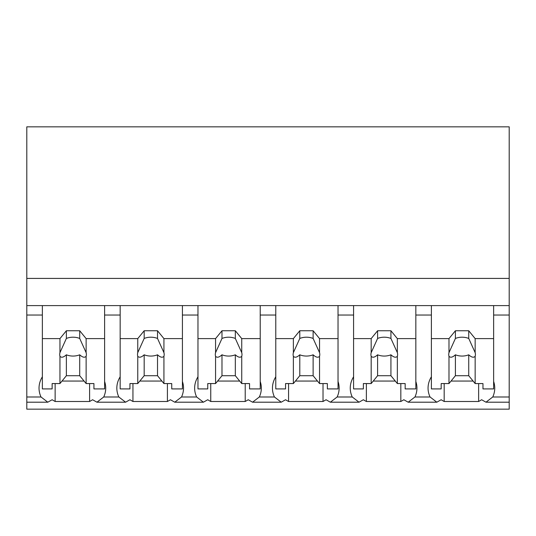 <?xml version="1.0" encoding="UTF-8"?>
<svg xmlns="http://www.w3.org/2000/svg" width="536" height="536" viewBox="0 0 536 536"><rect width="100%" height="100%" fill="white"/><g stroke="black" fill="none" stroke-linecap="round" stroke-linejoin="round"><path stroke-width="0.8" d="M509.2 305.6L509.2 409.162L26.8 409.162L26.8 315.034L42.364 315.034L42.364 305.6L509.2 305.6L509.2 278.412L26.8 278.412L26.8 315.034M509.2 278.412L509.2 126.838L26.8 126.838L26.8 278.412M509.2 396.988L492.752 396.988L485.971 402.194L481.63 399.729A40.294 28.488 -0 0 1 478.635 401.491L444.177 401.491A40.294 28.488 -0 0 1 441.175 399.729L436.833 402.194L408.164 402.194L403.829 399.729A40.294 28.488 -0 0 1 400.828 401.491L366.369 401.491A40.294 28.488 -0 0 1 363.368 399.729L359.033 402.194L330.357 402.194L326.022 399.729A40.294 28.488 -0 0 1 323.02 401.491L288.562 401.491A40.294 28.488 -0 0 1 285.561 399.729L281.226 402.194L252.556 402.194L248.215 399.729A40.294 28.488 -0 0 1 245.213 401.491L210.755 401.491A40.294 28.488 -0 0 1 207.76 399.729L203.419 402.194L174.749 402.194L170.408 399.729A40.294 28.488 -0 0 1 167.406 401.491L132.948 401.491A40.294 28.488 -0 0 1 129.953 399.729L125.612 402.194L96.942 402.194L92.601 399.729A40.294 28.488 -0 0 1 89.599 401.491L55.141 401.491A40.294 28.488 -0 0 1 52.146 399.729L47.804 402.194L26.8 402.194M42.364 376.781A40.294 28.488 180 0 0 39.028 388.124A40.294 28.488 180 0 0 41.024 396.988L47.804 402.194M26.8 305.6L42.364 305.6L42.364 338.611L59.952 338.611L66.37 330.752L79.71 330.752L86.129 338.611L104.607 338.611L104.607 305.6L104.607 315.034L120.165 315.034L120.165 305.6L120.165 338.611L137.759 338.611L144.177 330.752L157.517 330.752L163.929 338.611L182.414 338.611L182.414 305.6L182.414 315.034L197.972 315.034L197.972 305.6L197.972 338.611L215.566 338.611L221.984 330.752L235.324 330.752L241.736 338.611L260.221 338.611L260.221 305.6L260.221 315.034L275.779 315.034L275.779 305.6L275.779 338.611L293.373 338.611L299.791 330.752L313.125 330.752L319.543 338.611L338.028 338.611L338.028 305.6L338.028 315.034L353.586 315.034L353.586 305.6L353.586 338.611L371.18 338.611L377.599 330.752L390.932 330.752L397.35 338.611L415.836 338.611L415.836 305.6L415.836 315.034L431.393 315.034L431.393 305.6L431.393 338.611L448.987 338.611L455.406 330.752L468.739 330.752L475.157 338.611L493.636 338.611L493.636 305.6L493.636 315.034L509.2 315.034M55.141 383.568L55.141 401.491M89.599 383.568L89.599 401.491M62.009 381.056L84.072 381.056M120.165 376.781A40.294 28.488 180 0 0 116.835 388.124A40.294 28.488 180 0 0 118.831 396.988L103.723 396.988A40.294 28.488 180 0 0 104.607 394.771A40.294 28.488 180 0 0 105.719 388.124A40.294 28.488 180 0 0 104.607 381.485M103.723 396.988L96.942 402.201M492.752 396.988A40.294 28.488 180 0 0 494.748 388.124A40.294 28.488 180 0 0 493.636 381.485M431.393 376.781A40.294 28.488 180 0 0 428.056 388.124A40.294 28.488 180 0 0 430.06 396.988L436.833 402.194M444.177 383.568L444.177 401.491M478.635 383.568L478.635 401.491M451.037 381.056L473.107 381.056M430.06 396.988L414.944 396.988A40.294 28.488 180 0 0 415.836 394.771A40.294 28.488 180 0 0 416.941 388.124A40.294 28.488 180 0 0 415.836 381.485M118.831 396.988L125.612 402.194M132.948 383.568L132.948 401.491M167.406 383.568L167.406 401.491M139.816 381.056L161.879 381.056M197.972 376.781A40.294 28.488 180 0 0 194.642 388.124A40.294 28.488 180 0 0 196.638 396.988L181.53 396.988A40.294 28.488 180 0 0 182.414 394.771A40.294 28.488 180 0 0 183.526 388.124A40.294 28.488 180 0 0 182.414 381.485M181.53 396.988L174.749 402.201M196.638 396.988L203.419 402.194M210.755 383.568L210.755 401.491M245.213 383.568L245.213 401.491M217.616 381.056L239.686 381.056M275.779 376.781A40.294 28.488 180 0 0 272.449 388.124A40.294 28.488 180 0 0 274.445 396.988L259.33 396.988A40.294 28.488 180 0 0 260.221 394.771A40.294 28.488 180 0 0 261.334 388.124A40.294 28.488 180 0 0 260.221 381.485M259.33 396.988L252.556 402.201M274.445 396.988L281.226 402.194M288.562 383.568L288.562 401.491M323.02 383.568L323.02 401.491M295.423 381.056L317.493 381.056M353.586 376.781A40.294 28.488 180 0 0 350.249 388.124A40.294 28.488 180 0 0 352.252 396.988L337.137 396.988A40.294 28.488 180 0 0 338.028 394.771A40.294 28.488 180 0 0 339.141 388.124A40.294 28.488 180 0 0 338.028 381.485M337.137 396.988L330.357 402.201M352.252 396.988L359.033 402.194M366.369 383.568L366.369 401.491M400.828 383.568L400.828 401.491M373.23 381.056L395.3 381.056M414.944 396.988L408.164 402.201M86.129 338.611L86.129 352.661A13.34 9.434 180 0 1 86.376 354.49A13.34 9.434 180 0 1 86.129 356.313L86.129 383.568L93.934 383.568L93.934 388.915L104.607 388.915L104.607 338.611M59.952 338.611L59.952 352.661A13.34 9.434 180 0 0 59.704 354.49A13.34 9.434 180 0 0 59.952 356.313L59.952 383.568L52.139 383.568L52.139 388.915L42.364 388.915L42.364 338.611M59.952 352.661L66.37 338.457A13.34 9.434 0 0 1 79.71 338.457L79.71 330.752M66.37 330.752L66.37 338.457M86.129 352.661L79.71 338.457M86.129 356.313C84.661 357.887 82.524 357.378 79.71 354.798L79.71 375.709L86.129 383.568M59.952 383.568L66.37 375.709L79.71 375.709M59.952 356.313C61.426 357.88 63.563 357.378 66.37 354.798A13.34 9.434 180 0 0 79.71 354.798M66.37 354.798L66.37 375.709M163.929 338.611L163.929 352.661A13.34 9.434 180 0 1 164.184 354.49A13.34 9.434 180 0 1 163.929 356.313L163.929 383.568L171.741 383.568L171.741 388.915L182.414 388.915L182.414 338.611M137.759 338.611L137.759 352.661A13.34 9.434 180 0 0 137.511 354.49A13.34 9.434 180 0 0 137.759 356.313L137.759 383.568L129.946 383.568L129.946 388.915L120.165 388.915L120.165 338.611M137.759 352.661L144.177 338.457A13.34 9.434 0 0 1 157.517 338.457L157.517 330.752M144.177 330.752L144.177 338.457M163.929 352.661L157.517 338.457M163.929 356.313C162.468 357.887 160.324 357.378 157.517 354.798L157.517 375.709L163.929 383.568M137.759 383.568L144.177 375.709L157.517 375.709M137.759 356.313C139.226 357.88 141.37 357.378 144.177 354.798A13.34 9.434 180 0 0 157.517 354.798M144.177 354.798L144.177 375.709M241.736 338.611L241.736 352.661A13.34 9.434 180 0 1 241.991 354.49A13.34 9.434 180 0 1 241.736 356.313L241.736 383.568L249.548 383.568L249.548 388.915L260.221 388.915L260.221 338.611M215.566 338.611L215.566 352.661A13.34 9.434 180 0 0 215.311 354.49A13.34 9.434 180 0 0 215.566 356.313L215.566 383.568L207.754 383.568L207.754 388.915L197.972 388.915L197.972 338.611M215.566 352.661L221.984 338.457A13.34 9.434 0 0 1 235.324 338.457L235.324 330.752M221.984 330.752L221.984 338.457M241.736 352.661L235.324 338.457M241.736 356.313C240.275 357.887 238.131 357.378 235.324 354.798L235.324 375.709L241.736 383.568M215.566 383.568L221.984 375.709L235.324 375.709M215.566 356.313C217.033 357.88 219.177 357.378 221.984 354.798A13.34 9.434 180 0 0 235.324 354.798M221.984 354.798L221.984 375.709M319.543 338.611L319.543 352.661A13.34 9.434 180 0 1 319.798 354.49A13.34 9.434 180 0 1 319.543 356.313L319.543 383.568L327.355 383.568L327.355 388.915L338.028 388.915L338.028 338.611M293.373 338.611L293.373 352.661A13.34 9.434 180 0 0 293.118 354.49A13.34 9.434 180 0 0 293.373 356.313L293.373 383.568L285.561 383.568L285.561 388.915L275.779 388.915L275.779 338.611M293.373 352.661L299.791 338.457A13.34 9.434 0 0 1 313.125 338.457L313.125 330.752M299.791 330.752L299.791 338.457M319.543 352.661L313.125 338.457M319.543 356.313C318.083 357.887 315.939 357.378 313.125 354.798L313.125 375.709L319.543 383.568M293.373 383.568L299.791 375.709L313.125 375.709M293.373 356.313C294.84 357.88 296.984 357.378 299.791 354.798A13.34 9.434 180 0 0 313.125 354.798M299.791 354.798L299.791 375.709M397.35 338.611L397.35 352.661A13.34 9.434 180 0 1 397.605 354.49A13.34 9.434 180 0 1 397.35 356.313L397.35 383.568L405.162 383.568L405.162 388.915L415.836 388.915L415.836 338.611M371.18 338.611L371.18 352.661A13.34 9.434 180 0 0 370.925 354.49A13.34 9.434 180 0 0 371.18 356.313L371.18 383.568L363.368 383.568L363.368 388.915L353.586 388.915L353.586 338.611M371.18 352.661L377.599 338.457A13.34 9.434 0 0 1 390.932 338.457L390.932 330.752M377.599 330.752L377.599 338.457M397.35 352.661L390.932 338.457M397.35 356.313C395.883 357.887 393.746 357.378 390.932 354.798L390.932 375.709L397.35 383.568M371.18 383.568L377.599 375.709L390.932 375.709M371.18 356.313C372.647 357.88 374.785 357.378 377.599 354.798A13.34 9.434 180 0 0 390.932 354.798M377.599 354.798L377.599 375.709M475.157 338.611L475.157 352.661A13.34 9.434 180 0 1 475.412 354.49A13.34 9.434 180 0 1 475.157 356.313L475.157 383.568L482.97 383.568L482.97 388.915L493.636 388.915L493.636 338.611M448.987 338.611L448.987 352.661A13.34 9.434 180 0 0 448.733 354.49A13.34 9.434 180 0 0 448.987 356.313L448.987 383.568L441.175 383.568L441.175 388.915L431.393 388.915L431.393 338.611M448.987 352.661L455.406 338.457A13.34 9.434 0 0 1 468.739 338.457L468.739 330.752M455.406 330.752L455.406 338.457M475.157 352.661L468.739 338.457M475.157 356.313C473.69 357.887 471.553 357.378 468.739 354.798L468.739 375.709L475.157 383.568M448.987 383.568L455.406 375.709L468.739 375.709M448.987 356.313C450.454 357.88 452.592 357.378 455.406 354.798A13.34 9.434 180 0 0 468.739 354.798M455.406 354.798L455.406 375.709M41.024 396.988L26.8 396.988M509.2 402.194L485.971 402.194"/></g></svg>
